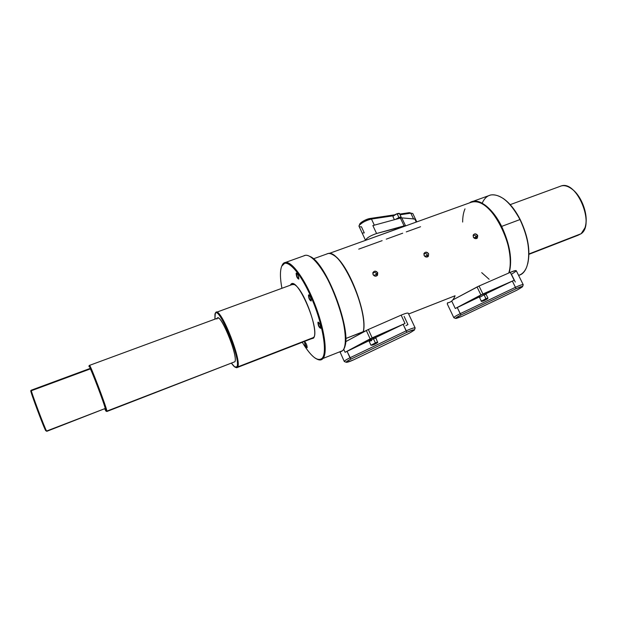 <?xml version="1.0" encoding="UTF-8"?>
<svg xmlns="http://www.w3.org/2000/svg" width="617" height="617" viewBox="0 0 617 617"><rect width="100%" height="100%" fill="white"/><g stroke="black" fill="none" stroke-linecap="round" stroke-linejoin="round"><path stroke-width="0.93" d="M333.589 255.207L332.594 254.597C346.785 260.158 368.388 314.369 363.266 331.815L345.682 338.548L363.243 331.645C367.732 314.3 347.857 263.15 333.589 255.207C330.743 253.348 328.391 252.978 326.532 254.096M333.905 255.376C348.273 263.359 368.148 315.056 363.266 331.815L365.349 330.997L363.243 331.645C368.719 310.713 340.592 248.767 328.151 253.51L313.374 258.832M448.351 302.685C451.343 302.06 453.58 299.754 455.068 295.759L408.639 313.999L455.068 295.759C453.426 300.14 450.904 302.484 447.495 302.808M470.439 202.553C479.478 199.245 489.242 206.255 499.716 223.57C508.817 240.036 512.611 261.492 508.74 273.022C518.018 249.877 490.021 195.319 472.753 201.72L329.108 253.471M373.007 274.519C373.138 270.902 374.712 270.315 377.72 272.76C377.558 276.431 375.984 277.018 373.007 274.519L372.907 272.621C374.365 270.632 375.969 270.678 377.72 272.76L377.488 275.275C375.869 276.678 374.372 276.431 373.007 274.519M424.08 255.446C424.134 251.921 425.653 251.358 428.622 253.749C428.522 257.335 427.003 257.898 424.08 255.446L424.018 253.402C425.46 251.659 427.003 251.775 428.622 253.749L428.345 256.31C426.787 257.551 425.36 257.258 424.08 255.446M473.301 237.059C473.293 233.619 474.758 233.079 477.681 235.424C477.643 238.918 476.185 239.465 473.301 237.059L473.278 234.923C474.697 233.38 476.162 233.55 477.681 235.424L477.381 238.008C475.884 239.111 474.527 238.794 473.301 237.059M402.739 226.863L363.02 241.255L402.754 226.855M382.147 240.653L358.739 249.137M420.539 226.732L406.264 231.907M402.693 233.203L386.257 239.157M376.663 275.953L376.678 273.963L377.72 272.76L376.678 273.963C375.599 272.367 374.303 272.058 372.791 273.046C374.303 272.058 375.599 272.367 376.678 273.963L374.673 275.19L376.678 273.963L376.663 275.953M373.37 275.113L374.673 275.19L374.666 275.799L374.673 275.19L374.203 275.822L374.673 275.19L373.37 275.113M291.949 284.622L294.355 284.56L291.949 284.622M313.675 337.846L313.49 338.147C320.94 329.756 295.921 272.76 290.399 285.193C291.324 283.65 292.767 283.519 294.725 284.799C304.212 289.967 318.904 331.198 313.675 337.846L314.092 336.882L312.194 338.432M425.059 256.595L427.419 254.998C426.478 253.548 425.29 253.178 423.864 253.895C425.29 253.178 426.478 253.548 427.419 254.998L425.375 256.225L425.391 256.795L425.375 256.225L424.334 255.878L425.375 256.225L425.059 256.595M427.434 256.95L427.419 254.998L427.434 256.95M474.134 238.077L477.681 235.424L476.339 236.712C475.499 235.393 474.411 234.984 473.077 235.493C474.411 234.984 475.499 235.393 476.339 236.712L474.334 238.224L473.571 237.506L474.134 238.077M476.393 238.602L476.339 236.712L476.393 238.602M504.104 199.083L502.955 198.288C509.372 202.6 515.126 209.703 520.224 219.598C528.113 236.38 530.605 251.142 527.697 263.891C530.605 251.142 528.113 236.38 520.224 219.598L519.977 219.559C532.44 243.437 531.098 272.969 518.573 275.344C522.175 274.31 524.905 271.48 526.764 266.837C530.851 253.919 528.592 238.162 519.977 219.559L501.644 226.408C509.981 244.425 512.503 259.896 509.226 272.807C512.503 259.896 509.981 244.425 501.644 226.408C492.135 206.957 477.296 196.738 469.437 202.916L472.9 201.381C482.463 200.34 492.042 208.685 501.644 226.408L519.977 219.559C515.164 210.196 509.719 203.263 503.642 198.774L504.104 199.083C510.105 203.517 515.48 210.358 520.224 219.598L519.977 219.559C510.336 201.998 500.588 193.8 490.723 194.964L472.9 201.381M313.96 337.121L313.49 338.147L310.683 339.018L313.49 338.147L313.775 337.414L237.73 366.914C242.134 360.05 219.228 304.227 215.603 312.804L215.325 313.436L216.498 312.271L292.851 284.29M282.108 265.426C286.319 257.366 299.985 271.596 311.269 297.51C322.614 323.339 327.573 352.099 322.298 358.115L323.053 358.431L320.408 359.958L316.991 359.125C319.544 360.459 321.565 360.228 323.053 358.431L322.298 358.115C320.624 360.127 318.287 360.151 315.287 358.192C311.323 355.485 306.988 350.178 302.276 342.281C311.153 356.842 317.824 362.117 322.298 358.115C327.666 352.022 322.421 322.406 310.76 296.368C299.176 270.223 285.486 256.865 281.738 266.158C279.956 270.601 280.01 277.982 281.915 288.293C280.01 277.982 279.956 270.601 281.738 266.158L282.409 264.724L281.738 266.158L285.555 262.41L305.438 255.291C312.433 254.088 325.984 272.097 335.478 296.376C345.026 320.624 348.019 344.857 342.767 350.61L338.71 352.222M298.775 279.085L298.767 279.108C297.193 278.429 296.322 276.447 296.145 273.161L296.684 273.076C298.212 274.958 298.913 276.964 298.775 279.085C297.209 278.468 296.337 276.493 296.145 273.161C297.718 273.763 298.597 275.737 298.775 279.085L298.821 278.992M311.223 300.849L311.161 301.003C309.503 300.278 308.608 298.266 308.469 294.965L309.017 294.911C310.606 296.846 311.315 298.875 311.161 301.003C309.503 300.278 308.608 298.266 308.469 294.965C310.12 295.69 311.014 297.702 311.153 301.011L311.23 300.834M320.624 328.313C318.927 327.442 318.033 325.421 317.925 322.244L318.457 322.213C320.053 324.141 320.786 326.162 320.647 328.275L320.624 328.313C318.927 327.442 318.033 325.421 317.925 322.244C319.621 323.092 320.516 325.12 320.624 328.313L320.724 328.059M307.096 347.741C305.592 346.847 304.767 344.965 304.621 342.096L305.045 342.073C306.502 343.87 307.189 345.751 307.112 347.71L307.096 347.741C305.592 346.847 304.767 344.965 304.621 342.096C306.132 342.975 306.957 344.857 307.096 347.741L307.173 347.541M285.555 262.41C292.088 261.377 305.284 279.678 314.824 304.15C324.419 328.583 327.843 352.831 323.053 358.431C328.406 352.369 323.416 323.269 311.924 297.139C300.51 270.917 286.674 256.556 282.409 264.724M305.438 255.291L303.749 255.901C305.585 254.759 307.937 255.137 310.798 257.027C328.205 266.467 353.101 336.859 343.607 349.361L342.767 350.61L323.053 358.431L342.767 350.61L339.905 352.222M309.865 256.441L311.454 257.366C328.19 266.459 352.484 333.488 344.301 347.749C352.901 332.802 326.192 261.994 309.865 256.441M464.994 208.87C463.452 212.425 462.665 216.822 462.642 222.066M481.715 272.652L489.134 279.285M482.162 203.209C486.458 193.753 493.623 192.273 503.642 198.774M296.53 273.323L296.145 273.161L296.53 273.323C296.63 276.115 297.402 277.951 298.859 278.822L298.721 278.884C297.263 277.627 296.53 275.768 296.53 273.323L296.854 273.208M308.862 295.134L308.469 294.965L308.862 295.134C308.932 297.957 309.734 299.816 311.253 300.71L311.107 300.78C309.58 299.469 308.832 297.587 308.862 295.134L309.156 295.019M320.74 327.974C319.182 327.049 318.38 325.19 318.318 322.406L318.503 322.282M320.655 328.036L320.585 328.051C319.028 326.694 318.272 324.812 318.318 322.406L318.503 322.29M304.983 342.242L304.621 342.096L304.983 342.242C305.068 344.718 305.801 346.445 307.197 347.44L307.096 347.479C305.693 346.191 304.991 344.448 304.983 342.242L305.168 342.173M313.775 337.414L236.666 367.74L235.617 367.354L237.73 366.914L234.668 366.876L231.599 363.367C234.283 367.208 236.072 368.287 236.951 366.591C241.386 359.233 217.192 301.937 214.963 314.269L214.917 319.151L215.271 313.552C218.811 305.184 241.239 359.85 236.951 366.591L237.73 366.914C241.818 360.991 222.143 310.428 216.498 312.271M216.96 319.02C218.865 309.202 238.44 355.6 234.907 361.732L106.911 411.107C106.533 407.197 89.866 363.482 89.473 365.333L89.519 366.028L89.542 365.364C90.56 365.249 106.564 407.39 106.911 411.107L106.826 411.508M233.496 362.272L106.718 411.377L106.124 411.123M106.942 411.47L234.907 361.732C238.077 356.819 222.428 316.637 217.909 318.048L89.542 365.364M106.085 410.768L106.911 411.107L106.085 410.768C105.515 406.109 87.059 358.3 89.133 366.799L89.087 366.136C89.465 364.354 105.692 406.95 106.085 410.768L104.844 408.971C105.823 411.092 106.24 411.686 106.085 410.768M89.959 368.449C90.321 366.914 104.828 404.999 105.214 408.493L46.576 431.044C44.717 428.206 30.565 390.468 31.251 390.183L31.251 390.199C30.649 390.684 44.725 428.229 46.576 431.044L45.735 430.705C43.491 427.149 27.765 384.607 31.205 391.425M89.997 369.035L31.614 390.63M46.846 431.291L105.214 408.493L46.576 431.044L45.735 430.705C43.907 427.936 30.179 391.309 30.85 391.001L30.873 390.962M46.668 431.198L45.99 430.805M89.928 368.503L90.02 368.472C90.907 368.411 104.859 405.161 105.214 408.493M217.408 318.233L217.909 318.048M581.16 233.704L528.954 253.957L581.16 233.704C595.096 224.449 576.856 180.457 561.408 185.879L559.665 186.519C563.275 184.799 567.362 185.648 571.92 189.041C582.086 196.422 588.973 217.099 584.916 227.889L581.16 233.704L577.975 235.301L528.946 254.327M585.541 225.544C588.371 214.593 581.638 196.152 572.306 189.319L571.712 188.879C581.299 195.373 588.456 214.338 585.541 225.544M365.542 240.26C366.683 237.923 370.37 235.671 376.578 233.511L406.179 225.706L405.477 225.652L401.775 217.878L414.809 219.012L413.621 219.081L414.809 219.012L416.236 221.997L414.809 219.012L401.775 217.878L400.394 218.079L401.775 217.878L405.477 225.652L404.096 225.868L400.394 218.079L372.861 225.56L400.394 218.079L404.096 225.868L376.578 233.511L372.861 225.56L374.357 225.228L372.861 225.56L376.578 233.511C370.37 235.671 366.683 237.923 365.542 240.26M403.803 226.478L401.667 227.249L403.803 226.478M362.966 232.979L364.285 232.879L361.446 226.763C359.441 227.033 358.685 226.64 359.171 225.583C361.786 222.614 365.881 220.431 371.465 219.043L374.326 225.159L371.465 219.043C366.799 219.606 357.929 224.873 359.063 226.377L365.503 240.275M359.858 224.696C358.323 223.647 365.95 218.966 370.015 218.487L394.718 214.824L370.015 218.487L371.465 219.043L393.43 215.773L371.465 219.043L370.015 218.487C365.395 219.629 362.009 221.426 359.85 223.894L359.742 224.172M416.76 221.812L412.788 213.513L410.799 213.181L413.537 218.896L410.799 213.181L409.364 212.649L399.708 214.084L409.364 212.649L411.053 213.143M410.799 213.181L400.04 214.785L410.799 213.181M408.284 313.228C407.675 312.75 405.292 313.39 401.15 315.14L368.341 329.486L345.566 341.749L366.321 330.473L370.131 338.849L345.088 352.299L369.113 340.692L347.062 351.297L350.872 359.148L406.996 332.278C411.863 330.072 414.331 329.339 414.385 330.087L409.279 333.219L353.919 359.703C350.248 361.408 347.741 362.279 346.392 362.326C345.736 362.025 347.232 360.96 350.872 359.148L406.996 332.278C415.742 328.776 416.498 329.092 409.279 333.219L353.919 359.703C345.15 363.243 344.132 363.058 350.872 359.148L349.97 357.791L406.148 330.866L406.996 332.278L403.125 324.334L405.014 323.47L372.151 337.861L345.088 352.299L347.062 351.297L349.97 357.791L406.148 330.866L403.125 324.334L405.014 323.47L370.131 338.849L366.321 330.473L368.341 329.486L372.151 337.861L368.341 329.486L401.15 315.14L405.014 323.47L401.15 315.14C405.284 313.39 407.66 312.75 408.277 313.22L415.148 327.951C414.231 327.558 411.238 328.529 406.148 330.866C412.04 328.198 415.017 327.318 415.079 328.236L414.454 329.91M375.522 337.615L403.125 324.334L375.522 337.615M404.135 316.398L407.945 324.596L405.932 325.614M343.7 349.183L345.088 352.299L343.7 349.183M340.144 352.184L344.301 361.516C344.317 360.883 346.206 359.642 349.97 357.791C345.566 359.981 343.762 361.269 344.564 361.639L346.199 362.256M515.272 282.038L511.416 274.241C518.064 270.223 517.686 269.59 510.274 272.352L479.039 286.026L452.762 299.962L477.049 286.982L480.913 294.949L455.277 308.5L479.463 296.862L457.251 307.505L460.945 315.032L516.12 288.717C520.439 286.743 522.568 286.095 522.514 286.766L516.815 290.221L462.38 316.166L455.863 318.488C455.331 318.133 457.027 316.984 460.945 315.032L516.12 288.717C524.188 285.486 524.419 285.987 516.815 290.221L462.38 316.166C454.266 319.436 453.788 319.058 460.945 315.032L460.205 313.675L515.434 287.314L516.12 288.717L512.365 281.105L514.192 280.265L482.91 293.985L455.277 308.5L457.251 307.505L460.205 313.675L515.434 287.314L512.365 281.105L514.192 280.265L480.913 294.949L477.049 286.982L479.039 286.026L482.91 293.985L479.039 286.026L510.274 272.352L514.192 280.265L510.274 272.352C513.822 270.84 515.82 270.292 516.267 270.701L523.231 284.722C522.553 284.36 519.954 285.224 515.434 287.314C520.655 284.931 523.231 284.152 523.162 284.969L522.514 286.766M485.687 293.885L512.365 281.105L485.687 293.885M451.706 301.027L455.277 308.5L451.706 301.027M447.95 302.839L447.217 303.811L453.85 317.747C453.973 317.053 456.094 315.696 460.205 313.675C455.462 316.035 453.418 317.431 454.073 317.863L455.863 318.488M398.991 218.457L398.628 217.693L395.566 219.39L398.628 217.693L398.991 218.457M400.95 217.824C401.312 217.153 400.711 217.045 399.137 217.516L399.515 218.318L399.137 217.516L399.06 218.441L399.137 217.516L401.058 217.4L401.297 217.894M375.29 337.113L372.876 337.885L373.293 338.787L373.169 337.576L375.298 337.121L375.722 338.054M369.059 340.121L372.629 337.784L373.123 338.856L372.629 337.784L368.92 339.828L369.244 340.993M373.169 337.576L373.655 338.648L373.169 337.576M369.39 340.862L368.92 339.828L369.39 340.862M479.61 296.376L479.432 296.013L483.265 293.947L483.767 294.965L483.358 294.101L483.767 293.754C485.271 293.206 485.756 293.198 485.217 293.723M479.648 297.247L479.432 296.013L483.265 293.947L483.767 294.965L483.358 294.101L483.767 293.754L484.26 294.772L483.767 293.754L485.448 293.391L485.887 294.294M479.918 297.008L479.432 296.013L479.918 297.008M373.601 344.756L373.617 344.749C378.175 342.574 378.738 341.98 375.313 342.983C370.74 345.173 370.177 345.759 373.617 344.749C378.175 342.574 378.738 341.98 375.313 342.983L370.933 345.219L375.313 342.983C370.74 345.173 370.177 345.759 373.617 344.749L370.933 345.212L369.128 341.24L373.455 338.725L375.267 342.713L377.797 342.103L375.267 342.713L373.455 338.725L375.984 338.124L373.455 338.725C368.588 341.062 367.994 341.695 371.665 340.638M376.208 343.168L372.707 344.571L376.208 343.168M481.63 300.687C480.712 301.559 481.36 301.628 483.558 300.895C488.055 298.751 488.849 298.088 485.965 298.89C481.468 301.027 480.674 301.698 483.581 300.888L487.978 298.127L485.941 298.62L481.36 301.25L485.965 298.89C481.468 301.027 480.674 301.698 483.581 300.888L483.558 300.895C488.055 298.751 488.849 298.088 485.965 298.89L484.098 294.833L486.142 294.348L487.978 298.127L485.941 298.62L484.098 294.833L479.532 297.471L484.098 294.833M486.381 299.245L483.15 300.533L486.381 299.245M397.186 213.837L399.492 213.636L397.063 213.713L398.937 217.523L395.412 219.428L398.937 217.523L397.186 213.837C394.548 214.917 393.152 215.896 392.998 216.76C393.152 215.896 394.548 214.917 397.186 213.837M397.055 213.713L397.039 213.729C394.78 214.631 393.469 215.51 393.091 216.351C393.469 215.51 394.78 214.631 397.039 213.729L393.114 216.143M401.181 217.662L398.937 217.523C400.688 216.953 401.436 216.999 401.181 217.662M428.345 256.31L427.859 256.734M477.373 238.008L476.926 238.37M310.798 257.027L311.454 257.366M31.251 390.183L30.85 391.001M90.02 368.472L31.251 390.199M89.473 365.333L89.087 366.136M215.603 312.804L215.271 313.552M510.205 204.643L561.408 185.879M572.306 189.319L571.92 189.041M237.352 367.47L313.174 338.047M359.85 223.894L359.171 225.583M375.984 338.124L377.666 342.551L373.617 344.749M479.532 297.471L481.36 301.25M401.243 217.315L399.492 213.636C399.654 213.227 398.844 213.251 397.063 213.713M392.998 216.76L394.394 219.706"/></g></svg>
